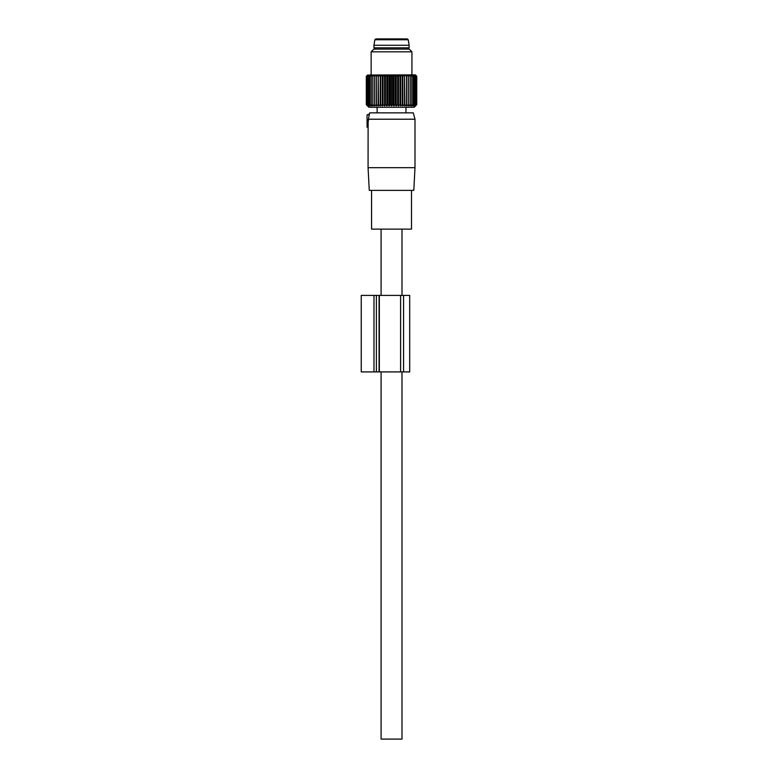 <?xml version="1.0" encoding="UTF-8"?>
<svg xmlns="http://www.w3.org/2000/svg" width="778" height="778" viewBox="0 0 778 778"><rect width="100%" height="100%" fill="white"/><g stroke="black" fill="none" stroke-linecap="round" stroke-linejoin="round"><path stroke-width="1.17" d="M401.993 229.121L401.993 295.416M401.993 371.913L401.993 739.1L381.084 739.1L381.084 371.913M381.084 229.121L381.084 295.416M368.14 126.619L368.14 121.193L367.06 121.008L367.06 126.619L368.14 126.619M368.101 127.31L367.06 127.125L368.101 127.31L368.072 167.678L414.995 167.678L414.995 119.219L368.364 119.219L369.326 114.687L367.06 114.891L367.06 120.24L368.451 120.123L368.14 121.193M367.06 127.125L367.06 126.619M367.06 120.24L367.06 121.008L368.344 121.232L368.364 119.219M367.06 114.891L369.492 113.948L369.783 112.849L413.283 112.849L414.995 119.219M368.072 167.678L369.268 190.367L413.808 190.367L414.995 167.678M411.504 190.367L411.504 229.121L371.563 229.121L371.563 190.367M375.725 49.102L373.955 47.828L409.121 47.828L407.341 49.102M373.955 45.27L374.831 39.756L408.246 39.756L409.121 45.27L373.955 45.27L373.955 47.828M408.246 39.756L407.234 38.9L376.805 38.9M406.262 38.9L384.478 38.9M406.758 105.934L406.758 75.028L408.499 76.293L408.499 75.028L410.249 76.293L410.084 75.028L411.825 76.293L411.484 75.028L413.206 76.293L412.69 75.028L414.373 76.293L413.702 75.028L415.316 76.293L414.499 75.028L416.036 76.293L415.063 75.028L416.522 76.293L415.413 75.028L416.765 76.293L416.765 104.67L415.413 105.934L416.522 104.67L415.063 105.934L416.036 104.67L414.499 105.934L415.316 104.67L413.702 105.934L414.373 104.67L412.69 105.934L413.206 104.67L411.484 105.934L411.825 104.67L410.084 105.934L410.249 104.67L408.499 105.934L408.499 104.67L406.758 105.934L406.583 104.67L404.861 105.934L404.521 104.67L402.848 105.934L402.333 104.67L400.719 105.934L400.048 104.67L398.501 105.934L397.675 104.67L396.216 105.934L395.243 104.67L393.892 105.934L392.773 104.67L391.538 105.934L390.293 104.67L389.185 105.934L387.833 104.67L386.851 105.934L385.402 104.67L384.575 105.934L383.029 104.67L382.358 105.934L380.734 104.67L380.228 105.934L378.546 104.67L378.205 105.934L376.484 104.67L376.319 105.934L374.568 104.67L374.568 105.934L372.818 104.67L372.993 105.934L371.242 104.67L371.583 105.934L369.871 104.67L370.377 105.934L368.694 104.67L369.365 105.934L367.751 104.67L368.577 105.934L367.031 104.67L368.004 105.934L366.545 104.67L367.663 105.934L366.302 104.67L368.869 107.257L414.207 107.257L415.53 105.934M367.547 105.934L366.302 104.67L366.302 76.293L367.663 75.028L366.545 76.293L366.545 104.67M374.568 75.028L374.568 76.293L374.568 75.028L372.818 76.293L372.993 75.028L371.242 76.293L371.583 75.028L369.871 76.293L370.377 75.028L368.694 76.293L369.365 75.028L367.751 76.293L368.577 75.028L367.031 76.293L368.004 75.028L366.545 76.293M376.319 105.934L376.319 75.028L374.568 76.293L374.568 105.934M376.319 75.028L376.484 104.67M378.205 105.934L378.205 75.028L376.484 76.293M378.205 75.028L378.546 104.67M380.228 105.934L380.228 75.028L378.546 76.293M415.53 75.028L416.765 76.293L415.374 74.873L367.547 75.028M372.818 76.293L372.818 104.67M371.242 76.293L371.242 104.67M369.871 76.293L369.871 104.67M368.694 76.293L368.694 104.67M367.751 76.293L367.751 104.67M367.031 76.293L367.031 104.67M382.358 105.934L382.358 75.028L380.734 76.293L380.734 104.67M382.358 75.028L383.029 76.293L383.029 104.67M384.575 105.934L384.575 75.028L383.029 76.293M384.575 75.028L385.402 76.293L385.402 104.67M386.851 105.934L386.851 75.028L385.402 76.293M386.851 75.028L387.833 76.293L387.833 104.67M389.185 105.934L389.185 75.028L387.833 76.293M389.185 75.028L390.293 76.293L390.293 104.67M391.538 105.934L391.538 75.028L390.293 76.293M391.538 75.028L392.773 76.293L392.773 104.67M393.892 105.934L393.892 75.028L392.773 76.293M393.892 75.028L395.243 76.293L395.243 104.67M396.216 105.934L396.216 75.028L395.243 76.293M396.216 75.028L397.675 76.293L397.675 104.67M398.501 105.934L398.501 75.028L397.675 76.293M398.501 75.028L400.048 76.293L400.048 104.67M400.719 105.934L400.719 75.028L400.048 76.293M400.719 75.028L402.333 76.293L402.333 104.67M402.848 105.934L402.848 75.028L402.333 76.293M402.848 75.028L404.521 76.293L404.521 104.67M404.861 105.934L404.521 76.293M404.861 75.028L406.583 76.293L406.583 104.67M406.758 75.028L406.583 76.293M408.499 75.028L408.499 105.934M380.228 75.028L380.734 76.293M416.522 76.293L416.522 104.67M416.036 76.293L416.036 104.67M415.316 76.293L415.316 104.67M414.373 76.293L414.373 104.67M413.206 76.293L413.206 104.67M411.825 76.293L411.825 104.67M410.249 76.293L410.249 104.67M371.135 51.825L373.858 49.102L409.218 49.102L411.932 51.825L371.135 51.825L371.135 74.873M361.235 371.913L373.985 371.913L373.985 295.416L361.235 295.416L361.235 371.913M400.602 371.913L400.602 295.416L409.685 295.416L409.685 371.913L373.985 371.913M379.081 371.913L379.081 295.416L373.985 295.416M400.602 295.416L379.343 295.416L379.343 371.913M376.396 371.913L376.396 295.416M403.558 295.416L403.558 371.913M405.941 107.257L405.941 112.849M377.126 107.257L377.126 112.849M409.121 45.27L409.121 47.828M374.831 39.756L375.832 38.9M411.932 51.825L411.932 74.873"/></g></svg>
